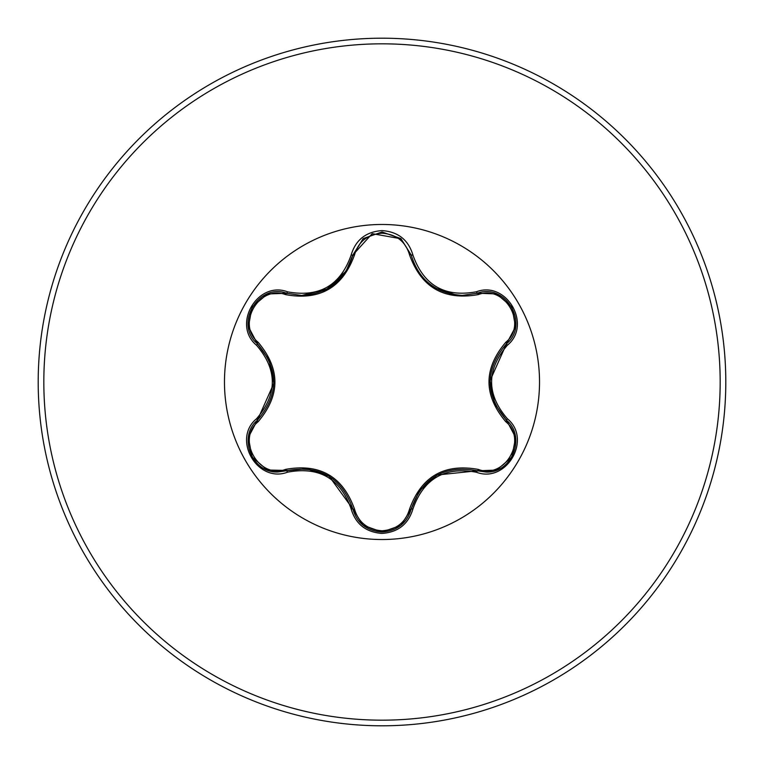 <?xml version="1.0" encoding="UTF-8"?>
<svg xmlns="http://www.w3.org/2000/svg" width="764" height="764" viewBox="0 0 764 764"><rect width="100%" height="100%" fill="white"/><g stroke="black" fill="none" stroke-linecap="round" stroke-linejoin="round"><path stroke-width="1.15" d="M285.65 294.646A1.872 0.583 106.7 0 1 286.662 293.281L301.742 295.487L286.662 293.281C258.308 282.508 233.937 324.585 257.439 343.829C279.118 369.26 279.118 394.711 257.439 420.171C237.547 436.531 251.939 473.594 278.048 471.98L286.662 470.719C319.572 464.627 341.632 477.366 352.834 508.929C357.074 523.216 366.806 530.913 382.029 532.021C397.242 530.913 406.973 523.225 411.223 508.958C407.059 523.159 397.328 530.846 382.029 532.021L363.034 525.24L352.834 508.929L329.093 476.201L306.574 468.733L286.662 470.719A1.872 0.583 73.3 0 1 285.65 469.354C319.877 463.204 342.835 476.459 354.525 509.12C358.44 522.433 367.599 529.662 382 530.789C396.43 529.691 405.608 522.471 409.533 509.149C421.327 476.488 444.256 463.242 478.35 469.421C504.88 479.611 527.924 439.558 505.825 421.766C483.383 395.198 483.383 368.687 505.825 342.234C527.934 324.375 504.813 284.37 478.35 294.579C444.171 300.701 421.231 287.455 409.533 254.851C405.598 241.529 396.421 234.309 382 233.211C367.599 234.338 358.431 241.567 354.525 254.88C342.74 287.598 319.782 300.854 285.65 294.646C259.13 284.428 236.038 324.461 258.117 342.272C280.512 368.811 280.512 395.294 258.117 421.728C236.028 439.606 259.197 479.591 285.65 469.354M476.449 472.248L477.338 470.786L437.17 474.998L419.341 490.918L411.223 508.958C422.406 477.462 444.447 464.741 477.338 470.786L485.923 472.037C512.014 473.67 526.444 436.569 506.503 420.21L507.009 420.687L506.503 420.21C484.777 394.749 484.777 369.279 506.503 343.79C530.015 324.624 505.758 282.479 477.338 293.214L462.306 295.41C435.891 293.596 418.863 280.14 411.223 255.042C418.662 279.939 435.69 293.395 462.306 295.41L477.338 293.214L476.449 291.752C506.618 280.331 532.307 324.958 507.325 345.299C486.362 369.776 486.362 394.253 507.325 418.701C532.327 439.099 506.561 483.688 476.449 472.248C444.801 466.365 423.628 478.589 412.932 508.919C408.425 524.094 398.12 532.26 382 533.415C365.899 532.221 355.604 524.047 351.125 508.891C340.4 478.484 319.209 466.25 287.55 472.181C257.392 483.631 231.654 439.033 256.618 418.672C277.533 394.205 277.533 369.757 256.618 345.328C231.645 324.91 257.449 280.35 287.55 291.819C319.237 297.731 340.429 285.497 351.125 255.109C355.604 239.944 365.899 231.769 382 230.585C398.12 231.74 408.434 239.906 412.932 255.081C423.657 285.43 444.829 297.654 476.449 291.752M382 539.527A157.527 157.527 0 0 1 224.473 382A157.527 157.527 0 0 1 382 224.473A157.527 157.527 0 0 1 539.527 382A157.527 157.527 0 0 1 382 539.527M382 725.8A343.8 343.8 0 0 0 725.8 382A343.8 343.8 0 0 0 382 38.2A343.8 343.8 0 0 0 38.2 382A343.8 343.8 0 0 0 382 725.8A343.8 343.8 0 0 1 38.2 382A343.8 343.8 0 0 1 382 38.2M256.618 418.672L257.439 420.171L273.875 383.28L268.995 359.873L257.439 343.829L248.415 326.734L252.101 306.947L267.476 293.939M301.742 295.487L327.002 288.993L346.102 271.058L352.834 255.071C345.252 280.168 328.224 293.643 301.742 295.487M409.533 254.851A1.872 0.583 166.6 0 1 411.223 255.033L400.775 238.549L382.038 231.979L363.282 238.559L352.834 255.071L351.125 255.109M352.863 254.975L372.173 233.66L401.033 238.76M478.35 294.579A1.872 0.583 73.4 0 0 477.338 293.214L496.657 293.939L511.947 307.032L515.528 326.849M515.528 326.811L506.503 343.79L490.03 380.72L494.833 403.965L506.503 420.21L507.325 418.701M505.825 421.766A1.872 0.583 133.3 0 0 506.513 420.219M496.562 470.089L477.338 470.786A1.872 0.583 106.6 0 0 478.35 469.421M505.825 342.234A1.872 0.583 -133.3 0 1 506.513 343.781M412.932 508.919L411.223 508.958A1.872 0.583 13.4 0 1 409.533 509.149M351.125 508.891L352.834 508.929A1.872 0.583 166.7 0 0 354.525 509.12M354.525 254.88A1.872 0.583 13.3 0 0 352.834 255.061L346.111 271.058M248.434 437.17L257.439 420.171A1.872 0.583 -133.4 0 0 258.117 421.728M256.618 345.328L257.439 343.829A1.872 0.583 133.4 0 1 258.117 342.272M506.503 343.79L507.325 345.299M401.004 238.74L411.223 255.042L412.932 255.081M287.55 472.181L286.662 470.719L306.574 468.733M267.438 293.959L286.662 293.281L287.55 291.819M382 720.175A338.175 338.175 0 0 0 720.175 382A338.175 338.175 0 0 0 382 43.825A338.175 338.175 0 0 0 43.825 382A338.175 338.175 0 0 0 382 720.175M515.547 437.294L506.503 420.21L494.833 403.965M494.423 403.048L490.02 381.952M411.462 508.012L419.341 490.918M420.047 489.944L436.063 475.619M433.503 286.796L436.015 288.353L456.452 295.085M307.567 468.838L327.995 475.552M322.857 291.036L327.947 288.486M344.02 274.123L327.947 288.477M258.146 344.507L268.995 359.873M269.501 360.98L273.894 382.01M511.899 457.044L496.858 469.975M515.585 437.533L511.909 457.044M506.503 420.21L505.797 419.531M496.877 294.035L511.918 306.985L515.585 326.486M400.747 525.47L382 532.021L363.282 525.441M411.223 508.958L400.928 525.326M477.338 293.214L476.392 293.481M267.333 470.013L287.598 470.452M363.301 238.549L382.038 231.979L400.756 238.54M352.605 256.026L363.11 238.693M267.113 469.927L252.063 456.977L248.376 437.486M286.662 293.281L287.608 293.557M248.376 326.495L252.082 306.985L267.133 294.073"/></g></svg>
